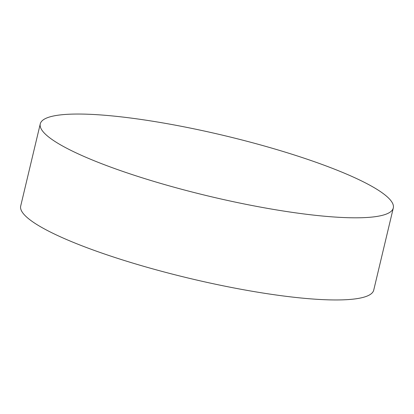 <?xml version="1.0" encoding="UTF-8"?>
<svg xmlns="http://www.w3.org/2000/svg" width="414" height="414" viewBox="0 0 414 414"><rect width="100%" height="100%" fill="white"/><g stroke="black" fill="none" stroke-linecap="round" stroke-linejoin="round"><path stroke-width="0.62" d="M380.068 191.356A181.456 31.247 -166.6 0 1 393.3 207.978A181.456 31.247 -166.6 0 1 247.608 204.64A181.456 31.247 -166.6 0 1 53.504 140.501A181.456 31.247 -166.6 0 1 40.272 123.874A181.456 31.247 -166.6 0 1 185.964 127.212A181.456 31.247 -166.6 0 1 380.068 191.356M393.3 207.978L373.728 290.126A181.456 31.247 -166.6 0 1 228.036 286.788A181.456 31.247 -166.6 0 1 33.932 222.644A181.456 31.247 -166.6 0 1 20.7 206.022L40.272 123.874"/></g></svg>
